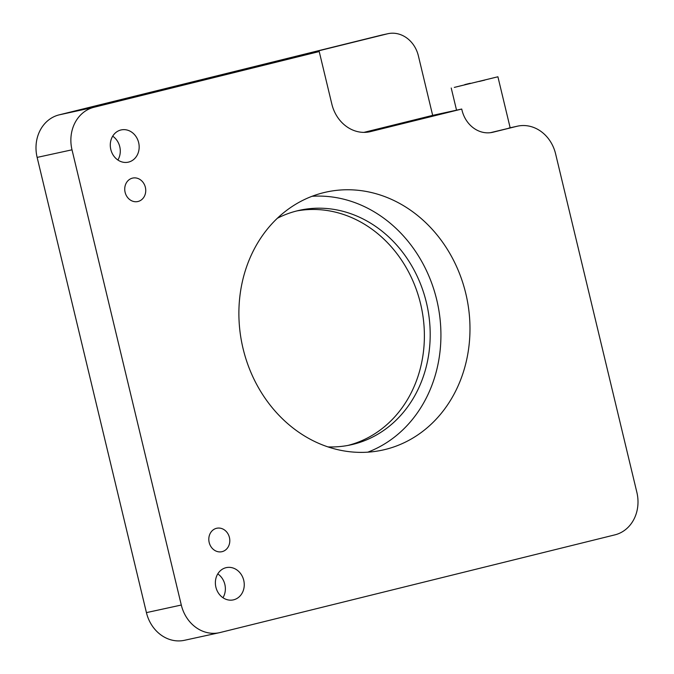 <?xml version="1.0" encoding="UTF-8"?>
<svg xmlns="http://www.w3.org/2000/svg" width="674" height="674" viewBox="0 0 674 674"><rect width="100%" height="100%" fill="white"/><g stroke="black" fill="none" stroke-linecap="round" stroke-linejoin="round"><path stroke-width="1.01" d="M277.359 218.266A120.048 104.276 -102.3 0 1 297.133 210.852A120.048 104.276 -102.3 0 1 299.61 210.271A120.048 104.276 -102.3 0 1 426.726 303.957A120.048 104.276 -102.3 0 1 353.176 444.301A120.048 104.276 -102.3 0 1 350.699 444.874A120.048 104.276 -102.3 0 1 327.909 446.896M456.854 86.778L494.994 77.485L456.854 86.778M454.318 87.401L497.909 76.785L454.318 87.401M479.298 81.436L484.749 80.113L479.298 81.436M459.382 86.146L464.833 84.823L459.382 86.146M464.774 84.604L470.216 83.273L464.774 84.604M319.223 51.553L331.835 104.082A36.017 31.282 77.7 0 0 346.672 126.636A36.017 31.282 77.7 0 0 369.866 131.759A36.017 31.282 77.7 0 0 370.616 131.582L461.724 109.045L462.002 110.207A28.814 25.031 77.7 0 0 473.881 128.262A28.814 25.031 77.7 0 0 492.433 132.348A28.814 25.031 77.7 0 0 493.031 132.214L516.815 126.324A36.017 31.282 -102.3 0 1 517.565 126.156A36.017 31.282 -102.3 0 1 540.759 131.27A36.017 31.282 -102.3 0 1 555.595 153.832L636.863 492.332A36.017 31.282 -102.3 0 1 633.914 519.292A36.017 31.282 -102.3 0 1 614.899 534.861L220.078 632.532A36.017 31.282 -102.3 0 1 219.328 632.709A36.017 31.282 -102.3 0 1 196.134 627.587A36.017 31.282 -102.3 0 1 181.298 605.033L72.008 149.813A36.017 31.282 -102.3 0 1 74.957 122.845A36.017 31.282 -102.3 0 1 93.972 107.276L319.223 51.553L290.165 57.88L387.356 33.835A28.814 25.031 -102.3 0 1 387.946 33.7A28.814 25.031 -102.3 0 1 406.506 37.795A28.814 25.031 -102.3 0 1 418.377 55.841L432.666 115.372L363.909 132.382M387.946 33.7L382.133 34.964A28.814 25.031 77.7 0 0 381.543 35.107L59.101 114.875A36.017 31.282 77.7 0 0 40.086 130.444A36.017 31.282 77.7 0 0 37.137 157.404L146.427 612.624A36.017 31.282 77.7 0 0 161.271 635.186A36.017 31.282 77.7 0 0 184.457 640.3L219.328 632.709M222.108 551.652A12.006 10.43 -102.3 0 1 221.864 551.711A12.006 10.43 -102.3 0 1 209.151 542.343A12.006 10.43 -102.3 0 1 216.506 528.306A12.006 10.43 -102.3 0 1 216.75 528.256A12.006 10.43 -102.3 0 1 229.463 537.625A12.006 10.43 -102.3 0 1 222.108 551.652M128.582 162.089A16.505 14.339 -102.3 0 1 128.237 162.173A16.505 14.339 -102.3 0 1 110.763 149.291A16.505 14.339 -102.3 0 1 120.873 129.989A16.505 14.339 -102.3 0 1 121.219 129.913A16.505 14.339 -102.3 0 1 138.692 142.795A16.505 14.339 -102.3 0 1 128.582 162.089M138.044 201.484A12.006 10.43 -102.3 0 1 137.791 201.543A12.006 10.43 -102.3 0 1 125.078 192.174A12.006 10.43 -102.3 0 1 132.433 178.138A12.006 10.43 -102.3 0 1 132.685 178.079A12.006 10.43 -102.3 0 1 145.399 187.448A12.006 10.43 -102.3 0 1 138.044 201.484M233.667 599.801A16.505 14.339 -102.3 0 1 233.33 599.885A16.505 14.339 -102.3 0 1 215.849 587.003A16.505 14.339 -102.3 0 1 225.958 567.702A16.505 14.339 -102.3 0 1 226.304 567.626A16.505 14.339 -102.3 0 1 243.777 580.508A16.505 14.339 -102.3 0 1 233.667 599.801M385.258 449.465A132.053 114.706 -102.3 0 1 382.529 450.097A132.053 114.706 -102.3 0 1 242.707 347.051A132.053 114.706 -102.3 0 1 323.613 192.671A132.053 114.706 -102.3 0 1 326.342 192.039A132.053 114.706 -102.3 0 1 466.164 295.094A132.053 114.706 -102.3 0 1 385.258 449.465M367.768 452.178A132.053 114.706 77.7 0 0 437.46 302.988A132.053 114.706 77.7 0 0 312.045 196.294M217.778 573.894A16.505 14.339 -102.3 0 1 222.968 597.72M112.693 136.182A16.505 14.339 -102.3 0 1 117.883 160.008M490.352 132.702L517.565 126.156M347.776 445.463A120.048 104.276 77.7 0 0 421.233 306.653A120.048 104.276 77.7 0 0 296.72 210.954M432.666 115.372L461.724 109.045M146.427 612.624L181.298 605.033M59.101 114.875L93.972 107.276M491.835 132.475L493.031 132.214M37.137 157.404L72.008 149.813M369.116 131.91L370.616 131.582M508.836 128.068L516.815 126.324M381.543 35.107L387.356 33.835M456.542 110.174L451.218 87.999M510.151 127.765L497.909 76.785"/></g></svg>
